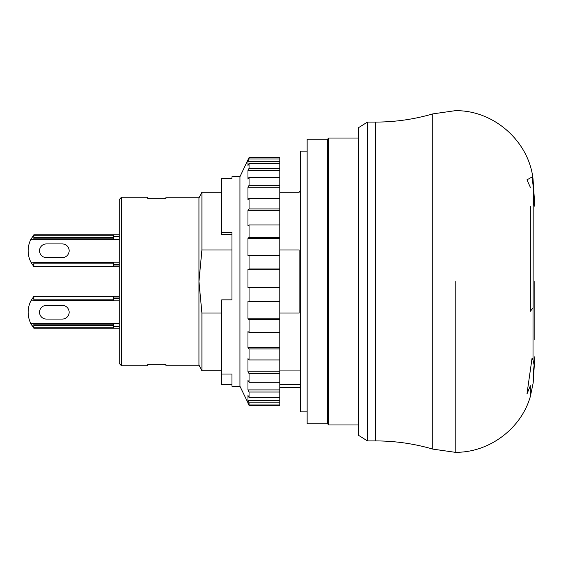 <?xml version="1.0" encoding="UTF-8"?>
<svg xmlns="http://www.w3.org/2000/svg" width="563" height="563" viewBox="0 0 563 563"><rect width="100%" height="100%" fill="white"/><g stroke="black" fill="none" stroke-linecap="round" stroke-linejoin="round"><path stroke-width="0.84" d="M358.357 138.026L328.757 138.026L328.757 424.974L358.357 424.974M327.617 423.833L307.116 423.833L307.116 139.167L327.617 139.167L327.617 423.833L328.757 424.974M307.116 151.123L300.29 151.123L300.29 411.877L307.116 411.877M300.29 191.547L299.15 191.547L299.15 192.272L279.79 192.272M221.723 192.272L201.913 192.272L201.913 250.007L231.97 250.007M279.79 250.007L299.15 250.007L299.15 312.993L279.79 312.993M121.517 365.76L119.243 363.48L119.243 199.52L121.517 197.24L121.517 365.76L147.71 365.76L147.71 364.648L149.983 364.24L163.65 364.24L165.93 364.648L165.93 365.76L199.344 365.76L201.913 370.728L221.723 370.728M149.983 364.24L147.71 364.648M165.93 198.352L163.65 198.76L165.93 198.352L165.93 197.24L199.344 197.24L201.913 192.272L198.95 198.014L198.95 364.986L201.913 370.728L201.913 312.993L198.95 281.5L201.913 250.007M221.723 312.993L201.913 312.993M279.79 370.933L300.29 370.933M300.29 384.388L279.79 384.388M163.65 198.76L149.983 198.76L147.71 198.352L147.71 197.24L121.517 197.24M119.243 326.477L113.55 326.477M113.55 298.01L119.243 298.01M119.243 300.86L30.888 300.86A25.053 25.053 0 0 0 30.888 323.634L119.243 323.634M62.31 319.073L46.37 319.073A6.833 6.833 0 0 1 39.537 312.247A6.833 6.833 0 0 1 46.37 305.413L62.31 305.413A6.833 6.833 0 0 1 69.143 312.247A6.833 6.833 0 0 1 62.31 319.073M119.243 264.99L113.55 264.99M113.55 236.523L119.243 236.523M119.243 239.366L30.888 239.366A25.053 25.053 0 0 0 30.888 262.14L119.243 262.14M62.31 257.587L46.37 257.587A6.833 6.833 0 0 1 39.537 250.753A6.833 6.833 0 0 1 46.37 243.927L62.31 243.927A6.833 6.833 0 0 1 69.143 250.753A6.833 6.833 0 0 1 62.31 257.587M113.55 296.3L33.843 296.3L33.843 300.29L113.55 300.29L113.55 296.3L119.243 296.3M119.243 328.187L113.55 328.187L113.55 324.197L33.843 324.197L33.843 328.187L113.55 328.187M113.55 234.813L33.843 234.813L33.843 238.803L113.55 238.803L113.55 234.813L119.243 234.813M119.243 266.7L113.55 266.7L113.55 262.71L33.843 262.71L33.843 266.7L113.55 266.7M33.843 326.195L32.394 326.195L30.888 323.634L33.843 328.145M30.888 300.86L33.843 296.342M119.243 298.299L113.55 298.299M33.843 298.299L32.394 298.299M113.55 326.195L119.243 326.195M33.843 264.701L32.394 264.701L30.888 262.14L33.843 266.658M30.888 239.366L33.843 234.855M119.243 236.805L113.55 236.805M33.843 236.805L32.394 236.805M113.55 264.701L119.243 264.701M113.55 325.308L33.843 325.308M33.843 299.178L113.55 299.178M113.55 263.822L33.843 263.822M33.843 237.692L113.55 237.692M367.47 122.087L358.357 127.78L358.357 435.22L367.47 440.913L367.47 122.087L375.437 122.087L375.437 440.913C394.959 440.928 414.087 443.658 432.827 449.112L432.827 113.888C414.087 119.342 394.959 122.072 375.437 122.087M534.85 281.5L534.85 339.573M432.827 113.888L455.143 110.7C493.329 109.891 528.748 140.884 533.013 178.837L533.105 182.975C533.006 176.817 532.978 177.465 533.013 184.917L534.139 205.952L533.189 198.486L533.105 307.898L530.339 311.262L530.339 206.128M533.013 308.074L533.013 359.926L534.139 365.091L533.189 373.346L533.182 382.861L534.85 356.653M533.013 184.917L532.077 177.014L526.954 179.829L530.339 187.296M530.339 385.732L530.339 396.507L530.339 385.732L526.954 393.987L532.077 357.991L533.013 359.926M239.937 386.253L231.97 386.253L231.97 374.015L221.723 374.015L221.723 299.847L231.97 299.847L231.97 232.364L221.723 232.364L221.723 178.365L231.97 178.365L231.97 176.747L239.937 176.747L239.937 386.253L249.05 404.98L249.05 402.855L247.973 400.603L247.973 395.451L249.05 397.534L249.05 391.989L247.973 389.906L247.973 380.405L249.05 382.178L249.05 373.593L279.79 373.593L279.79 405.451L249.05 405.451L247.973 403.185M239.937 176.747L249.05 157.549L249.05 158.991L247.973 161.257L247.973 165.522L249.05 163.397L249.05 168.302L247.973 170.434L247.973 179.14L249.05 177.296L249.05 185.333L247.973 187.176L247.973 199.724L249.05 198.296L249.05 208.922L247.973 210.351L247.973 225.89L249.05 224.961L249.05 237.452L247.973 238.374L247.973 255.841L249.05 255.489L249.05 268.98L247.973 269.339L247.973 287.538L249.05 287.784L249.05 301.367L247.973 301.128L247.973 318.827L249.05 319.65L249.05 332.402L247.973 331.579L247.973 347.575L249.05 348.919L249.05 359.961L247.973 358.624L247.973 371.819L249.05 373.593M249.05 255.489L279.79 255.489L279.79 373.593M249.05 157.549L279.79 157.549L279.79 255.489M279.79 382.178L249.05 382.178M231.97 234.63L221.723 234.63L221.723 232.364M247.973 371.819L279.79 371.819M231.97 384.635L221.723 384.635L221.723 374.015M279.79 389.906L247.973 389.906M249.05 359.961L279.79 359.961M279.79 391.989L249.05 391.989M249.05 348.919L279.79 348.919M279.79 397.534L249.05 397.534M247.973 347.575L279.79 347.575M279.79 400.603L247.973 400.603M249.05 332.402L279.79 332.402M279.79 402.855L249.05 402.855M249.05 319.65L279.79 319.65M279.79 404.98L249.05 404.98M247.973 318.827L279.79 318.827M249.05 301.367L279.79 301.367M249.05 287.784L279.79 287.784M247.973 287.538L279.79 287.538M247.973 269.339L279.79 269.339M249.05 268.98L279.79 268.98M247.973 238.374L279.79 238.374M249.05 237.452L279.79 237.452M249.05 224.961L279.79 224.961M247.973 210.351L279.79 210.351M249.05 208.922L279.79 208.922M249.05 198.296L279.79 198.296M247.973 187.176L279.79 187.176M249.05 185.333L279.79 185.333M249.05 177.296L279.79 177.296M247.973 170.434L279.79 170.434M249.05 168.302L279.79 168.302M249.05 163.397L279.79 163.397M247.973 161.257L279.79 161.257M249.05 158.991L279.79 158.991M113.55 327.757L33.843 327.757M33.843 296.729L113.55 296.729M113.55 266.271L33.843 266.271M33.843 235.243L113.55 235.243M455.143 281.5L455.143 452.3C488.867 452.828 521.064 428.95 530.339 396.507L533.189 382.861M327.617 139.167L328.757 138.026M279.79 387.393L300.29 387.393M367.47 440.913L375.437 440.913M533.013 178.837L534.85 206.347M455.143 452.3L432.827 449.112"/></g></svg>
